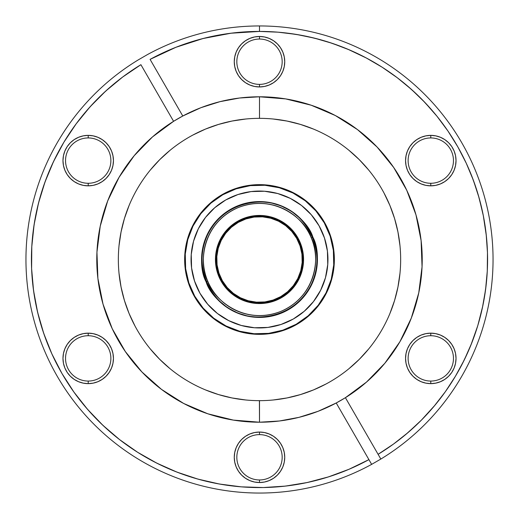 <?xml version="1.0" encoding="UTF-8"?>
<svg xmlns="http://www.w3.org/2000/svg" width="519" height="519" viewBox="0 0 519 519"><rect width="100%" height="100%" fill="white"/><g stroke="black" fill="none" stroke-linecap="round" stroke-linejoin="round"><path stroke-width="0.78" d="M259.5 334.353A74.853 74.853 0 0 1 184.647 259.5A74.853 74.853 0 0 1 259.5 184.647L244.897 186.081L230.851 190.343L217.915 197.259L206.568 206.568L197.259 217.915L190.343 230.851L186.081 244.897L184.647 259.5L186.081 274.103L190.343 288.149L197.259 301.085L206.568 312.432L217.915 321.741L230.851 328.657L244.897 332.919L259.5 334.353L274.103 332.919L288.149 328.657L301.085 321.741L312.432 312.432L321.741 301.085L328.657 288.149L332.919 274.103L334.353 259.5L332.919 244.897L328.657 230.851L321.741 217.915L312.432 206.568L301.085 197.259L288.149 190.343L274.103 186.081L259.5 184.647A74.853 74.853 0 0 1 334.353 259.5A74.853 74.853 0 0 1 259.5 334.353M430.789 137.937A22.674 22.674 0 0 0 408.122 160.605A22.674 22.674 0 0 0 430.789 183.278L430.789 185.841A25.236 25.236 0 0 1 405.553 160.605A25.236 25.236 0 0 1 430.789 135.368L430.789 137.937A22.674 22.674 0 0 1 453.463 160.605A22.674 22.674 0 0 1 430.789 183.278A22.674 22.674 0 0 1 408.122 160.605A22.674 22.674 0 0 1 430.789 137.937L430.789 135.368L425.865 135.855L421.136 137.288L416.77 139.624L412.949 142.757L409.809 146.585L407.473 150.945L406.04 155.681L405.553 160.605L406.04 165.529L407.473 170.264L409.809 174.624L412.949 178.452L416.77 181.592L421.136 183.921L425.865 185.354L430.789 185.841L435.713 185.354L440.449 183.921L444.815 181.592L448.637 178.452L451.777 174.624L454.106 170.264L455.546 165.529L456.026 160.605L455.546 155.681L454.106 150.945L451.777 146.585L448.637 142.757L444.815 139.624L440.449 137.288L435.713 135.855L430.789 135.368A25.236 25.236 0 0 1 456.026 160.605A25.236 25.236 0 0 1 430.789 185.841L430.789 183.278A22.674 22.674 0 0 0 453.463 160.605A22.674 22.674 0 0 0 430.789 137.937M430.789 335.722A22.674 22.674 0 0 0 408.122 358.395A22.674 22.674 0 0 0 430.789 381.063L430.789 383.632A25.236 25.236 0 0 1 405.553 358.395A25.236 25.236 0 0 1 430.789 333.159L430.789 335.722A22.674 22.674 0 0 1 453.463 358.395A22.674 22.674 0 0 1 430.789 381.063A22.674 22.674 0 0 1 408.122 358.395A22.674 22.674 0 0 1 430.789 335.722L430.789 333.159L425.865 333.646L421.136 335.079L416.77 337.408L412.949 340.548L409.809 344.376L407.473 348.736L406.04 353.471L405.553 358.395L406.04 363.319L407.473 368.055L409.809 372.415L412.949 376.243L416.77 379.376L421.136 381.712L425.865 383.145L430.789 383.632L435.713 383.145L440.449 381.712L444.815 379.376L448.637 376.243L451.777 372.415L454.106 368.055L455.546 363.319L456.026 358.395L455.546 353.471L454.106 348.736L451.777 344.376L448.637 340.548L444.815 337.408L440.449 335.079L435.713 333.646L430.789 333.159A25.236 25.236 0 0 1 456.026 358.395A25.236 25.236 0 0 1 430.789 383.632L430.789 381.063A22.674 22.674 0 0 0 453.463 358.395A22.674 22.674 0 0 0 430.789 335.722M259.5 434.617A22.674 22.674 0 0 0 236.826 457.291A22.674 22.674 0 0 0 259.5 479.958L259.5 482.527A25.236 25.236 0 0 1 234.264 457.291A25.236 25.236 0 0 1 259.5 432.055L259.5 434.617A22.674 22.674 0 0 1 282.174 457.291A22.674 22.674 0 0 1 259.5 479.958A22.674 22.674 0 0 1 236.826 457.291A22.674 22.674 0 0 1 259.5 434.617L259.5 432.055L254.576 432.541L249.84 433.975L245.481 436.304L241.653 439.444L238.513 443.271L236.184 447.631L234.75 452.367L234.264 457.291L234.75 462.215L236.184 466.951L238.513 471.31L241.653 475.138L245.481 478.271L249.84 480.607L254.576 482.041L259.5 482.527L264.424 482.041L269.16 480.607L273.519 478.271L277.347 475.138L280.487 471.31L282.816 466.951L284.25 462.215L284.736 457.291L284.25 452.367L282.816 447.631L280.487 443.271L277.347 439.444L273.519 436.304L269.16 433.975L264.424 432.541L259.5 432.055A25.236 25.236 0 0 1 284.736 457.291A25.236 25.236 0 0 1 259.5 482.527L259.5 479.958A22.674 22.674 0 0 0 282.174 457.291A22.674 22.674 0 0 0 259.5 434.617M88.211 335.722A22.674 22.674 0 0 0 65.537 358.395A22.674 22.674 0 0 0 88.211 381.063L88.211 383.632A25.236 25.236 0 0 1 62.974 358.395A25.236 25.236 0 0 1 88.211 333.159L88.211 335.722A22.674 22.674 0 0 1 110.878 358.395A22.674 22.674 0 0 1 88.211 381.063A22.674 22.674 0 0 1 65.537 358.395A22.674 22.674 0 0 1 88.211 335.722L88.211 333.159L83.287 333.646L78.551 335.079L74.185 337.408L70.363 340.548L67.223 344.376L64.894 348.736L63.454 353.471L62.974 358.395L63.454 363.319L64.894 368.055L67.223 372.415L70.363 376.243L74.185 379.376L78.551 381.712L83.287 383.145L88.211 383.632L93.135 383.145L97.864 381.712L102.23 379.376L106.051 376.243L109.191 372.415L111.527 368.055L112.96 363.319L113.447 358.395L112.96 353.471L111.527 348.736L109.191 344.376L106.051 340.548L102.23 337.408L97.864 335.079L93.135 333.646L88.211 333.159A25.236 25.236 0 0 1 113.447 358.395A25.236 25.236 0 0 1 88.211 383.632L88.211 381.063A22.674 22.674 0 0 0 110.878 358.395A22.674 22.674 0 0 0 88.211 335.722M88.211 137.937A22.674 22.674 0 0 0 65.537 160.605A22.674 22.674 0 0 0 88.211 183.278L88.211 185.841A25.236 25.236 0 0 1 62.974 160.605A25.236 25.236 0 0 1 88.211 135.368L88.211 137.937A22.674 22.674 0 0 1 110.878 160.605A22.674 22.674 0 0 1 88.211 183.278A22.674 22.674 0 0 1 65.537 160.605A22.674 22.674 0 0 1 88.211 137.937L88.211 135.368L83.287 135.855L78.551 137.288L74.185 139.624L70.363 142.757L67.223 146.585L64.894 150.945L63.454 155.681L62.974 160.605L63.454 165.529L64.894 170.264L67.223 174.624L70.363 178.452L74.185 181.592L78.551 183.921L83.287 185.354L88.211 185.841L93.135 185.354L97.864 183.921L102.23 181.592L106.051 178.452L109.191 174.624L111.527 170.264L112.96 165.529L113.447 160.605L112.96 155.681L111.527 150.945L109.191 146.585L106.051 142.757L102.23 139.624L97.864 137.288L93.135 135.855L88.211 135.368A25.236 25.236 0 0 1 113.447 160.605A25.236 25.236 0 0 1 88.211 185.841L88.211 183.278A22.674 22.674 0 0 0 110.878 160.605A22.674 22.674 0 0 0 88.211 137.937M259.5 39.042A22.674 22.674 0 0 0 236.826 61.709A22.674 22.674 0 0 0 259.5 84.383L259.5 86.945A25.236 25.236 0 0 1 234.264 61.709A25.236 25.236 0 0 1 259.5 36.473L259.5 39.042A22.674 22.674 0 0 1 282.174 61.709A22.674 22.674 0 0 1 259.5 84.383A22.674 22.674 0 0 1 236.826 61.709A22.674 22.674 0 0 1 259.5 39.042L259.5 36.473L254.576 36.959L249.84 38.393L245.481 40.729L241.653 43.862L238.513 47.69L236.184 52.049L234.75 56.785L234.264 61.709L234.75 66.633L236.184 71.369L238.513 75.729L241.653 79.556L245.481 82.696L249.84 85.025L254.576 86.459L259.5 86.945L264.424 86.459L269.16 85.025L273.519 82.696L277.347 79.556L280.487 75.729L282.816 71.369L284.25 66.633L284.736 61.709L284.25 56.785L282.816 52.049L280.487 47.69L277.347 43.862L273.519 40.729L269.16 38.393L264.424 36.959L259.5 36.473A25.236 25.236 0 0 1 284.736 61.709A25.236 25.236 0 0 1 259.5 86.945L259.5 84.383A22.674 22.674 0 0 0 282.174 61.709A22.674 22.674 0 0 0 259.5 39.042M259.591 400.655L259.5 400.655A141.155 141.155 0 0 1 118.345 259.5A141.155 141.155 0 0 1 259.5 118.345L259.5 96.787A162.713 162.713 0 0 1 345.407 397.69L366.524 382.068L384.845 363.255L399.902 341.736L411.308 318.076L418.755 292.885L422.051 266.831L421.11 240.582L415.966 214.827L406.74 190.239L393.674 167.455L377.118 147.065L357.5 129.607L335.326 115.529L311.173 105.208A162.713 162.713 0 0 1 415.953 214.782A162.713 162.713 0 0 0 311.173 105.208L285.677 98.902L259.5 96.787L259.5 118.345A141.155 141.155 0 0 1 400.655 259.5A141.155 141.155 0 0 1 259.5 400.655L259.5 422.213A162.713 162.713 0 0 1 173.593 121.31L182.779 116.009A162.713 162.713 0 0 1 259.5 96.787A162.713 162.713 0 0 0 103.022 304.121A162.713 162.713 0 0 1 182.636 116.087M336.364 402.913A162.713 162.713 0 0 0 415.979 214.879A162.713 162.713 0 0 1 259.5 422.213L279.423 420.993L299.048 417.334L318.076 411.308L336.221 402.991A162.713 162.713 0 0 1 259.5 422.213L259.409 400.655M259.5 96.787L239.577 98.007L219.952 101.666L200.924 107.693L182.779 116.009L150.088 59.38A228.075 228.075 0 0 1 259.5 31.425L259.5 25.95A233.55 233.55 0 0 0 147.351 54.638A233.55 233.55 0 0 1 484.389 196.493A233.55 233.55 0 0 1 380.836 459.056L371.649 464.362A233.55 233.55 0 0 1 34.611 322.507A233.55 233.55 0 0 1 138.164 59.945L147.351 54.638L138.164 59.945A233.55 233.55 0 0 0 259.5 493.05A233.55 233.55 0 0 0 371.649 464.362L368.912 459.62L349.079 469.247L328.404 476.916L307.086 482.553L285.32 486.108L263.315 487.542L241.277 486.848L219.407 484.026L197.914 479.102L176.992 472.128L156.842 463.169L137.658 452.302L119.61 439.632L102.866 425.282L87.588 409.381L73.919 392.079L61.982 373.537L51.894 353.932L43.745 333.438L37.608 312.256L33.553 290.582L31.607 268.621L31.795 246.57L34.105 224.636L38.523 203.033L45.01 181.961L53.502 161.61L63.915 142.174L76.163 123.833L90.118 106.765L105.662 91.117L122.64 77.052L140.902 64.687L173.593 121.31L152.476 136.932L134.155 155.745L119.098 177.264L107.693 200.924L100.245 226.115L96.949 252.169L97.89 278.418L103.034 304.173L112.26 328.761L125.326 351.545L141.882 371.935L161.5 389.393L183.674 403.471L207.827 413.792L233.323 420.098L259.5 422.213M103.047 304.218A162.713 162.713 0 0 0 207.827 413.792A162.713 162.713 0 0 1 103.047 304.218M345.407 397.69L336.221 402.991L368.912 459.62A228.075 228.075 0 0 1 61.982 373.537A228.075 228.075 0 0 1 140.902 64.687L173.593 121.31L182.779 116.009L150.088 59.38L175.909 47.294L203.033 38.523L231.046 33.21L259.5 31.425L277.976 32.172L296.323 34.416L314.436 38.14L332.186 43.317L349.456 49.915L366.135 57.888L382.114 67.191L397.288 77.753L411.554 89.508L424.827 102.386L437.011 116.288L448.027 131.138L457.803 146.832L466.276 163.264L473.393 180.327L479.102 197.914L483.371 215.904L486.167 234.179L487.471 252.617L487.276 271.106L485.589 289.518L482.417 307.735L477.778 325.627L471.706 343.091L464.239 360.004L455.423 376.256L445.321 391.741L434.001 406.358L421.532 420.014L407.999 432.606L393.486 444.069L378.098 454.313L345.407 397.69L380.836 459.056A233.55 233.55 0 0 0 259.5 25.95L259.5 31.425A228.075 228.075 0 0 1 378.098 454.313L380.836 459.056L371.649 464.362L336.221 402.991L345.407 397.69M245.662 399.974L231.961 397.943L218.525 394.576L205.479 389.912M169.953 368.613L159.69 359.31L150.387 349.047M135.011 326.042L129.088 313.521L124.424 300.475L121.057 287.039L119.026 273.338M119.026 245.662L121.057 231.961L124.424 218.525L129.088 205.479M150.387 169.953L159.69 159.69L169.953 150.387M192.958 135.011L205.479 129.088L218.525 124.424L231.961 121.057L245.662 119.026M273.338 119.026L287.039 121.057L300.475 124.424L313.521 129.088M349.047 150.387L359.31 159.69L368.613 169.953M383.989 192.958L389.912 205.479L394.576 218.525L397.943 231.961L399.974 245.662M399.974 273.338L397.943 287.039L394.576 300.475L389.912 313.521M368.613 349.047L359.31 359.31L349.047 368.613M326.042 383.989L313.521 389.912L300.475 394.576L287.039 397.943L273.338 399.974M259.5 118.345A141.155 141.155 0 0 1 400.655 259.5A141.155 141.155 0 0 1 259.5 400.655A141.155 141.155 0 0 1 118.345 259.5A141.155 141.155 0 0 1 259.5 118.345M283.569 486.303L295.149 484.772M305.529 482.884L316.953 480.218M327.041 477.344L338.219 473.562M405.864 434.416L418.574 422.946M421.11 420.435L435.013 405.151M462.189 364.066L468.307 351.253M470.876 345.167L477.701 325.887M477.895 325.244L482.858 305.639M484.091 299.223L486.134 285.1M486.342 235.834L483.273 215.411M482.625 212.239L478.356 195.313M476.28 188.611L471.576 175.584M433.177 111.663L422.544 100.018M417.38 94.906L407.233 85.739M366.622 58.147L347.964 49.279M342.456 47.047L328.488 42.11M321.345 39.969L308.182 36.68M300.761 35.188L286.689 33.054M233.615 32.898L225.674 33.949M207.613 37.407L199.127 39.561M180.768 45.445L174.319 47.93M110.255 87.03L101.854 94.679M94.186 102.373L86.563 110.807M55.903 156.699L51.037 166.969M46.872 176.998L43.025 187.696M39.853 198.083L37.063 209.099M34.916 219.751L33.216 230.994M32.989 286.17L34.604 297.439M36.661 308.085L39.36 319.146M42.448 329.539L46.21 340.289M85.35 406.773L92.946 415.317M100.504 423.017L108.906 430.789M154.39 461.91L164.705 466.938M174.572 471.174L185.367 475.19M195.572 478.434L206.718 481.385M217.182 483.617L228.561 485.466M407.46 170.232L407.078 169.239M454.119 348.762L454.618 350.078M440.417 381.725L438.951 382.276M416.77 337.408L418.042 336.617M282.823 447.657L283.115 448.384M254.576 432.541L259.5 432.055M111.533 348.768L111.922 349.761M102.23 181.592L100.958 182.383M64.881 170.245L64.382 168.922M78.59 137.275L80.049 136.724M264.424 86.459L259.5 86.945M236.177 71.343L235.886 70.616M206.127 281.765C210.493 298.269 241.951 328.624 281.765 312.873C320.963 295.668 321.533 251.955 312.873 237.235L311.296 237.897C319.698 252.182 319.146 294.597 281.103 311.296C242.47 326.581 211.94 297.121 207.704 281.103L206.127 281.765L202.806 270.924L201.67 259.643L202.754 248.354L206.017 237.501L211.337 227.491L218.505 218.707L227.251 211.493L237.235 206.127L248.076 202.806L259.357 201.67L270.646 202.754L281.499 206.017L291.509 211.337L300.293 218.505L307.508 227.251L312.873 237.235L316.194 248.076L317.33 259.357L316.246 270.646L312.983 281.499L307.663 291.509L300.495 300.293L291.749 307.508L281.765 312.873L270.924 316.194L259.643 317.33L248.354 316.246L237.501 312.983L227.491 307.663L218.707 300.495L211.493 291.749L206.127 281.765L207.704 281.103A56.123 56.123 0 0 1 237.897 207.704A56.123 56.123 0 0 1 311.296 237.897A56.123 56.123 0 0 1 281.103 311.296A56.123 56.123 0 0 1 207.704 281.103C199.302 266.818 199.854 224.403 237.897 207.704C276.53 192.419 307.06 221.879 311.296 237.897L312.873 237.235C308.507 220.731 277.049 190.376 237.235 206.127C198.037 223.332 197.467 267.045 206.127 281.765M202.806 270.924L201.67 259.643M218.505 218.707L227.251 211.493M248.076 202.806L259.357 201.67L270.646 202.754M300.293 218.505L307.508 227.251M316.194 248.076L317.33 259.357M300.495 300.293L291.749 307.508M270.924 316.194L259.643 317.33M218.707 300.495L211.493 291.749M284.263 207.237L284.12 207.548C300.306 212.66 328.962 245.331 311.452 284.12C292.521 322.234 249.088 320.742 234.88 311.452L234.737 311.763L234.88 311.452C218.694 306.34 190.038 273.669 207.548 234.88C226.479 196.766 269.912 198.258 284.12 207.548L284.263 207.237M297.296 236.859A44.057 44.057 0 0 0 253.09 215.91L261.693 215.495L270.237 216.773L278.366 219.686A44.057 44.057 0 0 1 299.314 278.366A44.057 44.057 0 0 1 240.634 299.314A44.057 44.057 0 0 1 219.686 240.634A44.057 44.057 0 0 1 278.366 219.686L285.774 224.13L292.165 229.936L297.309 236.878L300.994 244.689A44.057 44.057 0 0 0 297.316 236.898M253.045 215.917A44.057 44.057 0 0 0 244.702 217.999M244.67 218.012A44.057 44.057 0 0 0 236.898 221.684L244.689 218.006L253.071 215.917M236.859 221.704A44.057 44.057 0 0 0 215.91 265.91L215.495 257.307L216.773 248.763L219.686 240.634L224.13 233.226L229.936 226.835L236.878 221.691M215.917 265.955A44.057 44.057 0 0 0 217.999 274.298M218.012 274.33A44.057 44.057 0 0 0 221.684 282.102L218.006 274.311L215.917 265.929M221.704 282.141A44.057 44.057 0 0 0 265.91 303.09L257.307 303.505L248.763 302.227L240.634 299.314L233.226 294.87L226.835 289.064L221.691 282.122M265.955 303.083A44.057 44.057 0 0 0 274.298 301.001M274.33 300.988A44.057 44.057 0 0 0 282.102 297.316L274.311 300.994L265.929 303.083M282.141 297.296A44.057 44.057 0 0 0 303.09 253.09L303.505 261.693L302.227 270.237L299.314 278.366L294.87 285.774L289.064 292.165L282.122 297.309M303.083 253.045A44.057 44.057 0 0 0 301.001 244.702M300.994 244.689L303.083 253.071M249.392 217.493A43.2 43.2 0 0 0 234.114 224.539A43.2 43.2 0 0 1 294.455 234.108A43.2 43.2 0 0 1 284.892 294.455L277.587 298.736L269.582 301.507L261.193 302.668L252.74 302.168L244.546 300.034L236.924 296.336L230.177 291.224L224.545 284.892L220.264 277.587L217.493 269.582L216.332 261.193L216.832 252.74L218.966 244.546L222.664 236.924L227.776 230.177L234.108 224.545L241.413 220.264L249.418 217.493L257.807 216.332L266.26 216.832L274.454 218.966L282.077 222.664L288.824 227.776L294.455 234.108L298.736 241.413L301.507 249.418L302.668 257.807L302.168 266.26L300.034 274.454L296.336 282.077L291.224 288.824L284.892 294.455L277.587 298.736M284.905 294.442A43.2 43.2 0 0 0 296.323 282.096M296.349 282.057A43.2 43.2 0 0 0 301.513 249.438M301.507 249.392A43.2 43.2 0 0 0 294.461 234.114L298.736 241.413M294.442 234.095A43.2 43.2 0 0 0 282.096 222.677M282.057 222.651A43.2 43.2 0 0 0 249.438 217.487M261.193 302.668L252.74 302.168L244.546 300.034L236.924 296.336L230.177 291.224L224.545 284.892L220.264 277.587M216.332 261.193L216.832 252.74L218.966 244.546L222.664 236.924L227.776 230.177L234.108 224.545L241.413 220.264M257.807 216.332L266.26 216.832L274.454 218.966L282.077 222.664L288.824 227.776L294.455 234.108M302.668 257.807L302.168 266.26L300.034 274.454L296.336 282.077L291.224 288.824L284.892 294.455A43.2 43.2 0 0 1 224.545 284.892A43.2 43.2 0 0 1 234.108 224.545M234.095 224.558A43.2 43.2 0 0 0 222.677 236.904M222.651 236.943A43.2 43.2 0 0 0 217.487 269.562M217.493 269.608A43.2 43.2 0 0 0 224.539 284.886M224.558 284.905A43.2 43.2 0 0 0 236.904 296.323M236.943 296.349A43.2 43.2 0 0 0 269.562 301.513M269.608 301.507A43.2 43.2 0 0 0 284.886 294.461M327.158 227.471L326.775 227.659L327.158 227.471M192.225 291.341L191.842 291.529L192.225 291.341M254.096 217.065A42.772 42.772 0 0 1 301.935 254.096A42.772 42.772 0 0 1 264.904 301.935L273.078 300.06L280.727 296.634L287.565 291.782L293.326 285.684L297.783 278.58L300.767 270.749L302.168 262.478L301.935 254.096L300.06 245.922L296.634 238.273L291.782 231.435L285.684 225.674L278.58 221.217L270.749 218.233L262.478 216.832L254.096 217.065L245.922 218.94L238.273 222.366L231.435 227.218L225.674 233.316L221.217 240.42L218.233 248.251L216.832 256.522L217.065 264.904L218.94 273.078L222.366 280.727L227.218 287.565L233.316 293.326L240.42 297.783L248.251 300.767L256.522 302.168L264.904 301.935A42.772 42.772 0 0 1 217.065 264.904A42.772 42.772 0 0 1 254.096 217.065M278.58 221.217L285.684 225.674L291.782 231.435M297.783 278.58L293.326 285.684L287.565 291.782M240.42 297.783L233.316 293.326L227.218 287.565M221.217 240.42L225.674 233.316L231.435 227.218M228.756 320.645L241.277 325.471A68.437 68.437 0 0 1 193.529 241.277A68.437 68.437 0 0 1 277.723 193.529L264.502 191.245L251.092 191.576L238 194.528L225.739 199.964L214.775 207.697L205.524 217.416L198.355 228.756L193.529 241.277L191.245 254.498L191.576 267.908L194.528 281L199.964 293.261L207.697 304.225L217.416 313.476L228.756 320.645L241.277 325.471L254.498 327.755L267.908 327.424L281 324.472L293.261 319.036L304.225 311.303L313.476 301.584L320.645 290.244L325.471 277.723L327.755 264.502L327.424 251.092L324.472 238L319.036 225.739L311.303 214.775L301.584 205.524L290.244 198.355L277.723 193.529L264.502 191.245M279.319 187.761A74.431 74.431 0 0 1 331.239 279.319A74.431 74.431 0 0 1 239.681 331.239A74.431 74.431 0 0 1 187.761 239.681A74.431 74.431 0 0 1 279.319 187.761L292.937 193.003L305.263 200.801L315.837 210.857L324.245 222.787L330.162 236.119L333.367 250.353L333.73 264.943L331.239 279.319L325.997 292.937L318.199 305.263L308.143 315.837L296.213 324.245L282.881 330.162L268.647 333.367L254.057 333.73L239.681 331.239L226.063 325.997L213.737 318.199L203.163 308.143L194.755 296.213L188.838 282.881L185.633 268.647L185.27 254.057L187.761 239.681L193.003 226.063L200.801 213.737L210.857 203.163L222.787 194.755L236.119 188.838L250.353 185.633L264.943 185.27L279.319 187.761M266.617 316.979L277.691 314.488L266.617 316.979L255.264 317.265L244.079 315.325A57.914 57.914 0 0 1 203.675 244.079A57.914 57.914 0 0 1 274.921 203.675A57.914 57.914 0 0 1 315.325 274.921A57.914 57.914 0 0 1 244.079 315.325L233.485 311.244L223.89 305.172L215.664 297.348L209.118 288.071L204.512 277.691L202.021 266.617L204.512 277.691M315.837 210.857L324.245 222.787L330.162 236.119M308.143 315.837L296.213 324.245L282.881 330.162M203.163 308.143L194.755 296.213L188.838 282.881M210.857 203.163L222.787 194.755L236.119 188.838M252.383 202.021L241.309 204.512L252.383 202.021L263.736 201.735L274.921 203.675L285.515 207.756L295.11 213.828L303.336 221.652L309.882 230.929L314.488 241.309L316.979 252.383L314.488 241.309M290.244 198.355L277.723 193.529A68.437 68.437 0 0 1 325.471 277.723A68.437 68.437 0 0 1 241.277 325.471L254.498 327.755M281 324.472L293.261 319.036M320.645 290.244L325.471 277.723L327.755 264.502M324.472 238L319.036 225.739M238 194.528L225.739 199.964M198.355 228.756L193.529 241.277L191.245 254.498M194.528 281L199.964 293.261M202.021 266.617L201.735 255.264L203.675 244.079L207.756 233.485L213.828 223.89L221.652 215.664L230.929 209.118L241.309 204.512M316.979 252.383L317.265 263.736L315.325 274.921L311.244 285.515L305.172 295.11L297.348 303.336L288.071 309.882L277.691 314.488"/></g></svg>
